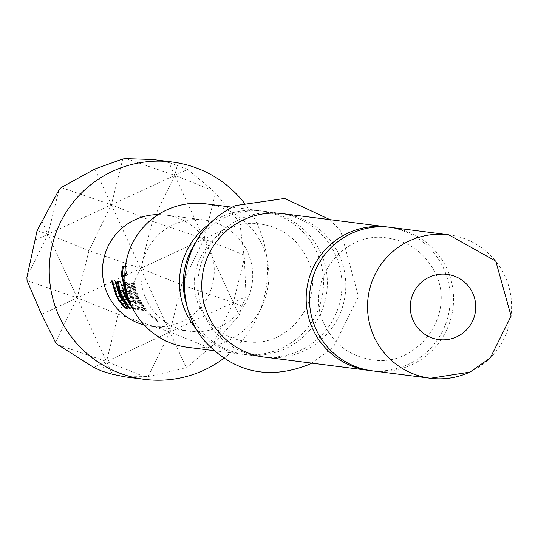 <?xml version="1.0" encoding="UTF-8"?>
<svg xmlns="http://www.w3.org/2000/svg" width="538" height="538" viewBox="0 0 538 538"><rect width="100%" height="100%" fill="white"/><g stroke="black" fill="none" stroke-linecap="round" stroke-linejoin="round"><path stroke-width="0.4" stroke-dasharray="2.69 2.02" d="M157.607 321.489L148.77 314.333L157.607 321.489M158.085 320.756L149.389 313.715L158.105 320.749L157.627 321.489M149.362 313.715L148.77 314.333L149.362 313.715M390.669 227.399A72.307 72.025 -82.7 0 1 411.704 364.751A72.307 72.025 -82.7 0 1 372.377 370.857M186.834 305.53A72.307 72.025 97.3 0 0 285.496 348.658A72.307 72.025 97.3 0 0 264.461 211.306A72.307 72.025 97.3 0 0 194.675 244.077M119.786 300.581L116.766 294.925L112.435 280.728L113.242 280.829L117.58 295.032L120.29 300.103L122.899 300.433L120.297 295.375L115.959 281.179L116.766 281.28L121.104 295.483L128.226 307.81L127.257 307.689M118.387 281.737L121.265 281.851L126.356 296.149L134.231 308.577L133.424 308.476L125.549 296.048L123.464 291.273M120.741 290.325L122.825 295.698L130.707 308.126L129.9 308.025L122.018 295.597L120.008 290.574M124.244 282.484L126.517 282.524L131.608 296.821L138.73 309.148L135.906 308.792L130.243 301.852L127.264 296.27L123.908 286.855M123.195 275.268L128.165 296.384L130.882 301.455L133.491 301.784L128.69 291.334L126.396 291.045M128.185 282.732L128.992 282.84L133.33 297.037L136.04 302.114L138.649 302.443L136.047 297.386L131.709 283.183L132.523 283.284L136.854 297.487L143.982 309.821L141.151 309.458L135.489 302.524L132.523 296.936L128.185 282.732L127.324 282.88L128.131 282.981L132.536 297.406L135.287 302.558L137.903 302.894L135.253 297.756L130.848 283.324L131.655 283.432L136.06 297.857L143.31 310.386L140.485 310.022L134.742 302.981L131.729 297.306L127.324 282.88M133.437 283.405L134.244 283.506L138.562 297.716L146.457 310.137L145.65 310.036L137.755 297.615L133.437 283.405L132.577 283.546L133.384 283.647L137.768 298.086L145.791 310.702L144.984 310.601L136.961 297.978L132.577 283.546M124.964 376.862L148.165 376.553L186.37 367.844L212.275 345.692L239.195 315.369L241.925 306.048L246.048 296.7L169.907 332.047L181.656 284.831L140.64 268.415L169.907 332.047L106.49 361.489L118.232 314.273L169.907 332.047L186.37 367.844M370.716 370.628A72.307 72.025 97.3 0 0 443.594 268.341A72.307 72.025 97.3 0 0 389.001 227.204M187.708 347.313A72.307 72.025 97.3 0 0 268.045 264.528A72.307 72.025 97.3 0 0 205.993 203.855M195.987 328.711A72.307 72.025 97.3 0 0 316.869 252.188A72.307 72.025 97.3 0 0 209.343 223.936M264.629 357.118A72.307 72.025 97.3 0 0 344.972 274.333A72.307 72.025 97.3 0 0 282.921 213.66M239.746 219.282A72.307 72.025 97.3 0 0 260.789 356.627A72.307 72.025 97.3 0 0 341.126 273.842A72.307 72.025 97.3 0 0 239.746 219.282M247.588 252.033A56.093 55.871 97.3 0 0 151.797 242.45A56.093 55.871 97.3 0 0 189.759 331.226A56.093 55.871 97.3 0 0 247.588 252.033M158.233 214.588A56.093 55.871 -82.7 0 1 203.445 303.809A56.093 55.871 -82.7 0 1 144.164 324.939M125.946 266.485L126.807 266.592L125.408 266.418L125.946 266.485L125.522 275.712L124.823 275.624M129.08 300.143L130.129 301.899L132.738 302.235L127.862 291.623L126.564 291.455M125.152 282.598L125.657 282.665L130.815 297.184L138.064 309.72L135.233 309.357L130.566 303.943M132.099 307.326L133.565 309.142L132.758 309.041L133.424 308.476M126.242 158.643L174.789 175.341L152.388 221.199L111.373 204.783L140.64 268.415L152.388 221.199L204.057 238.973L181.656 284.831L233.324 302.605L244.366 258.24L239.733 222.416L140.64 268.415L118.232 314.273L77.216 297.857L88.965 250.641L140.64 268.415L77.216 297.857L112.361 374.253M213.33 190.768L174.789 175.341L204.057 238.973L215.462 193.149L213.33 190.768L187.513 169.436L174.789 175.341L177.258 165.442L168.919 162.577L174.789 175.341L111.373 204.783L88.965 250.641L47.949 234.225L77.216 297.857L55.475 342.363M243.862 254.904L204.057 238.973L239.195 315.369M61.224 187.533L111.373 204.783L47.949 234.225L26.9 277.312M246.048 296.7L244.366 258.24M241.925 306.048L233.324 302.605L212.275 345.692M209.712 347.978L169.907 332.047L148.165 376.553M145.025 376.916L106.49 361.489L101.79 371.106M57.936 344.791L106.49 361.489L93.767 367.393M27.068 280.607L77.216 297.857L41.547 314.421M37.115 230.499L47.949 234.225L35.232 240.13M42.078 221.461L47.949 234.225L58.992 189.86M94.91 168.993L111.373 204.783L122.772 158.959M168.919 162.577L152.678 159.504M187.513 169.436L177.258 165.442M239.733 222.416L215.462 193.149M243.653 202.214A109.557 109.133 -82.7 0 1 223.747 358.348M145.65 310.036L144.984 310.601M146.457 310.137L145.791 310.702M134.244 283.506L133.384 283.647M143.982 309.821L143.31 310.386M139.826 303.076L139.08 303.533M132.523 283.284L131.655 283.432M131.709 283.183L130.848 283.324M138.4 301.926L137.647 302.369M138.649 302.443L137.903 302.894M136.04 302.114L135.287 302.558M135.677 301.583L134.924 302.02M128.992 282.84L128.131 282.981M135.489 302.524L134.742 302.981M141.151 309.458L140.485 310.022M123.168 275.859L122.294 275.907M126.807 266.592L126.396 275.678L125.522 275.712M126.396 275.678L124.823 275.476M130.243 301.852L129.497 302.309M135.906 308.792L135.233 309.357M138.73 309.148L138.064 309.72M134.574 302.403L133.827 302.86M129.275 290.87L128.447 291.139M126.517 282.524L125.657 282.665M124.197 282.228L123.337 282.369M128.69 291.334L127.862 291.623M128.938 291.912L128.118 292.201M133.236 301.267L132.482 301.71M133.491 301.784L132.738 302.235M130.882 301.455L130.129 301.899M130.519 300.924L129.766 301.361M124.029 290.197L123.195 290.473M121.265 281.851L120.404 281.993M118.441 281.495L117.58 281.636M129.9 308.025L129.228 308.59M130.707 308.126L130.041 308.691M120.882 290.883L120.061 291.172M123.606 291.226L123.269 290.688M134.231 308.577L133.565 309.142M128.226 307.81L127.56 308.375M124.076 301.065L123.33 301.522M116.766 281.28L115.905 281.421M115.959 281.179L115.098 281.32M122.651 299.922L121.891 300.359M120.29 300.103L119.537 300.554M119.927 299.572L119.174 300.009M113.242 280.829L112.381 280.971M112.435 280.728L111.574 280.87M469.735 372.148A72.307 72.025 97.3 0 0 448.699 234.797M324.454 324.723C303.089 283.492 342.376 229.982 387.616 238.058C409.458 241.488 425.343 253.176 435.262 273.109C456.627 314.34 417.34 367.851 372.101 359.774C350.258 356.338 334.374 344.656 324.454 324.723M199.981 307.682C179.376 267.917 217.278 216.316 260.876 224.104C281.925 227.413 297.238 238.677 306.801 257.897C327.407 297.669 289.505 349.27 245.906 341.482C224.857 338.167 209.551 326.902 199.981 307.682M213.714 350.628L242.322 354.273M246.169 354.764L260.789 356.627M203.942 219.941L165.482 215.032M189.759 331.226L151.292 326.324M264.461 211.306L279.074 213.169M311.704 363.123L333.23 347.494L358.483 296.7L340.749 231.165L329.996 219.665M232.006 207.17L260.614 210.815"/><path stroke-width="0.81" d="M448.699 234.797L495.767 261.138L511.1 316.068L490.279 357.945L469.882 372.128L430.407 378.254L372.377 370.857A72.307 72.025 -82.7 0 1 351.341 233.505A72.307 72.025 -82.7 0 1 390.669 227.399L448.699 234.797A72.307 72.025 97.3 0 0 368.362 317.581A72.307 72.025 97.3 0 0 469.735 372.148M194.675 244.077A72.307 72.025 97.3 0 0 186.834 305.53M127.257 307.689L125.401 307.454L119.739 300.513L118.992 300.971L115.979 295.295L111.574 280.87L112.381 280.971L116.786 295.396L119.537 300.554L122.153 300.883L119.503 295.745L115.098 281.32L115.905 281.421L120.31 295.846L127.56 308.375L124.735 308.018L118.992 300.971M126.47 291.051L124.197 282.228M223.747 358.348A109.557 109.133 -82.7 0 1 204.117 370.104A109.557 109.133 -82.7 0 1 144.534 379.357A109.557 109.133 -82.7 0 1 50.518 287.433A109.557 109.133 -82.7 0 1 112.657 171.252A109.557 109.133 -82.7 0 1 172.247 161.999A109.557 109.133 -82.7 0 1 243.653 202.214M172.247 161.999L152.678 159.504L126.242 158.643L122.772 158.959L94.91 168.993L61.224 187.533L58.992 189.86L37.115 230.499L26.9 277.312L27.068 280.607L41.547 314.421L55.475 342.363L57.936 344.791L93.767 367.393L101.79 371.106L112.361 374.253L124.964 376.862L144.534 379.357M389.001 227.204A72.307 72.025 97.3 0 0 312.793 329.068A72.307 72.025 97.3 0 0 370.716 370.628M232.006 207.17L205.993 203.855A72.307 72.025 97.3 0 0 125.657 286.64A72.307 72.025 97.3 0 0 187.708 347.313L213.714 350.628M209.343 223.936A72.307 72.025 97.3 0 0 195.987 328.711M387.34 226.975L282.921 213.66A72.307 72.025 97.3 0 0 202.584 296.445A72.307 72.025 97.3 0 0 264.629 357.118L369.048 370.433M144.164 324.939A56.093 55.871 -82.7 0 1 158.233 214.588M133.565 309.142L132.758 309.041L124.755 296.418L122.529 290.937L119.913 290.607L122.032 296.068L130.041 308.691L129.228 308.59L121.225 295.967L118.864 289.921L117.58 281.636L120.404 281.993L125.562 296.519L132.099 307.326M130.566 303.943L126.47 296.64L121.353 274.575L122.55 266.048L125.946 266.485M124.823 275.624L122.328 275.301L122.294 275.907L127.371 296.747L129.08 300.143M126.564 291.455L125.569 291.327L123.337 282.369L125.657 282.665M124.823 275.476L122.328 275.301M123.908 286.855L122.227 274.548L123.417 266.162L122.55 266.048M123.417 266.162L125.408 266.418M122.227 274.548L121.353 274.575M130.243 301.852L129.497 302.309M126.396 291.045L125.569 291.327M120.008 290.574L119.692 289.646L118.864 289.921M119.692 289.646L118.441 281.495M129.9 308.025L129.228 308.59M122.529 290.937L123.357 290.654L119.913 290.607M123.606 291.226L122.778 291.522M122.651 299.922L121.891 300.359M122.899 300.433L122.153 300.883M125.401 307.454L124.735 308.018M429.297 277.137A32.865 32.737 97.3 0 0 413.285 320.769A32.865 32.737 97.3 0 0 456.735 336.795A32.865 32.737 97.3 0 0 472.741 293.17A32.865 32.737 97.3 0 0 429.297 277.137M311.704 363.123L308.523 364.677C267.621 380.574 232.517 372.168 203.216 339.458C188.656 320.372 182.597 298.872 185.059 274.952C189.793 243.129 206.498 220.015 235.187 205.617L284.689 198.441L329.996 219.665"/></g></svg>
